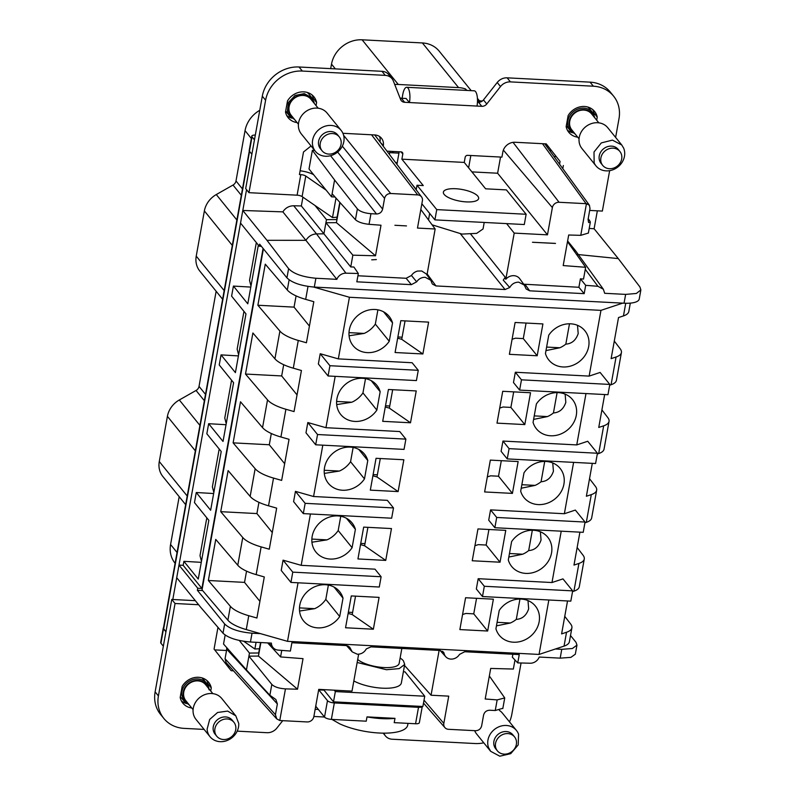 <?xml version="1.0" encoding="UTF-8"?>
<svg xmlns="http://www.w3.org/2000/svg" width="796" height="796" viewBox="0 0 796 796"><rect width="100%" height="100%" fill="white"/><g stroke="black" fill="none" stroke-linecap="round" stroke-linejoin="round"><path stroke-width="1.19" d="M233.477 670.819L231.158 670.7L214.064 649.078L217.965 627.367M198.612 604.731L175.05 603.497L158.414 695.943L155.13 691.873A33.173 29.233 -39 0 0 160.533 714.38L163.827 718.44A33.173 29.233 -39 0 1 158.414 695.943M204.114 729.415L184.055 728.37A33.173 29.233 -39 0 1 163.827 718.44M282.719 720.669L276.918 728.032A11.054 9.741 -39 0 1 266.998 732.698L237.198 731.146M483.769 742.817A33.173 29.233 -39 0 1 475.093 743.534L392.149 739.215A11.054 9.741 -39 0 1 385.413 735.902A11.054 9.741 -39 0 1 384.08 733.604L383.891 733.146M521.062 662.988L511.818 714.34A33.173 29.233 -39 0 1 509.5 721.872M191.746 707.992A16.587 14.617 -39 0 1 182.831 703.137A16.587 14.617 -39 0 1 180.175 697.475L182.165 686.411A16.587 14.617 -39 0 1 208.612 682.262A16.587 14.617 -39 0 1 211.268 687.923L210.711 691.008M175.05 603.497L171.757 599.438L155.13 691.873M171.757 599.438L195.328 600.672M256.073 642.302L254.869 649.009L259.456 648.74M254.869 649.009L243.745 641.307M229.795 666.74L227.945 666.64M403.373 671.774L405.005 671.854L424.736 696.221L422.885 706.49L333.494 701.833L323.604 689.625M211.268 687.923L207.975 683.863L207.766 685.058M206.761 680.401A16.587 14.617 -39 0 1 207.975 683.863M186.662 703.584A16.587 14.617 -39 0 1 181.398 700.938M424.736 696.221L335.345 691.565L334.22 690.182M404.696 664.441L401.363 682.928A27.641 9.144 -169.8 0 1 383.115 688.212A27.641 9.144 -169.8 0 1 353.832 680.958M214.701 649.884L226.542 650.501L226.8 647.685M225.159 635.059L223.537 644.024L246.442 669.914L248.919 656.153L271.824 684.421C274.441 686.968 278.978 688.46 285.456 688.878L297.525 689.207L303.027 658.65L280.57 656.929L281.754 650.382M246.541 189.677L172.802 599.497M335.345 691.565L333.494 701.833M319.335 689.406L318.768 689.883L324.032 690.152M422.248 706.46A5.532 1.831 -169.8 0 1 418.517 707.326L334.33 702.938A5.532 1.831 -169.8 0 1 327.484 700.639L318.669 689.764M208.99 688.878A14.378 12.666 141 0 0 206.562 683.247A14.378 12.666 141 0 0 190.771 680.351A14.378 12.666 141 0 0 181.697 694.818L184.224 701.336L181.259 697.684A14.378 12.666 -39 0 1 180.364 696.4M201.826 677.844A14.378 12.666 -39 0 1 203.607 679.585L206.562 683.247L209.139 689.883M357.165 662.471L386.438 669.725L399.214 668.61L404.686 664.441L403.473 660.899A27.641 9.144 10.2 0 0 400.119 657.993M523.678 284.192L578.891 287.276L584.184 293.654L585.687 285.336L597.935 286.291L603.348 289.237L604.681 293.296L625.636 294.391L636.362 293.465L640.87 289.923L639.914 286.948L618.283 258.591L594.115 228.76L597.348 210.821M165.946 631.765L163.658 628.79A5.532 1.831 -169.8 0 1 163.439 628.114L249.287 151.011M165.936 631.815L163.508 628.82L160.921 643.198L163.349 646.193M160.921 643.198A5.532 1.831 -169.8 0 1 160.673 642.481L163.26 628.104A5.532 1.831 -169.8 0 1 163.518 627.686M404.507 665.446L431.054 695.226L448.735 696.142L443.83 723.395A6.05 5.333 -39 0 0 444.924 727.634L423.502 703.087M502.873 708.281L495.251 710.52L489.699 710.231C486.485 710.37 484.446 711.992 483.58 715.097L481.65 725.852C480.784 728.957 478.744 730.579 475.53 730.718L448.506 729.305A6.05 5.333 -39 0 1 444.924 727.634M176.722 577.697L200.881 607.527L223.009 633.208C228.084 637.904 237.228 640.84 250.441 642.014L252.034 633.198C239.009 632.054 229.895 628.989 224.661 623.994L197.368 590.284L202.612 590.562M239.268 640.462L249.466 653.068L248.919 656.153L258.451 656.073L258.919 652.989L249.466 653.068M258.8 652.382L258.919 652.989M285.456 688.878L279.764 720.509L276.729 718.878L275.436 714.679L277.366 703.933L275.874 699.525L269.874 695.236L271.824 684.421M276.729 718.878L226.104 662.63L225.059 658.72L226.542 650.501M358.648 654.203L352.011 691.107L318.738 689.376L313.843 716.629A6.05 5.333 -39 0 1 307.147 721.942L280.122 720.539A5.532 4.866 138 0 1 279.774 720.509M334.33 702.938L331.365 719.375A5.532 1.831 -169.8 0 1 324.529 717.077L315.813 706.311A3.313 1.124 -87 0 0 315.952 704.858M357.702 659.466A22.119 7.313 10.2 0 0 362.876 662.64A22.119 7.313 10.2 0 0 385.712 667.615A22.119 7.313 10.2 0 0 399.164 663.347L401.841 648.471M397.224 162.683L395.801 162.613M175.11 563.289L175.08 563.26A27.641 24.358 -39 0 1 170.583 544.504L179.19 496.674M185.657 504.664L162.881 476.545A22.119 19.492 -39 0 1 159.28 461.541L167.409 416.348A22.119 19.492 -39 0 1 179.319 399.97L196.055 390.468A5.532 4.876 -39 0 0 199.03 386.368L216.144 291.256M222.611 299.246L199.846 271.128A22.119 19.492 -39 0 1 196.234 256.123L204.373 210.93A22.119 19.492 -39 0 1 216.283 194.552L233.009 185.05A5.532 4.876 -39 0 0 235.994 180.961L245.039 130.663A27.641 24.358 -39 0 1 259.775 110.286M330.688 68.635L331.504 64.128A27.641 24.358 -39 0 1 362.11 39.8L422.397 42.944A27.641 24.358 -39 0 1 439.253 51.223L471.192 90.654M551.409 150.494L549.538 150.404M570.513 635.526L575.986 642.282L576.961 645.118L572.394 648.511L561.767 649.327L555.409 648.989M559.568 164.195L560.066 161.449L556.225 156.583L553.946 156.464M594.115 228.76L589.209 228.422M396.965 164.155L399.194 151.777M248.969 192.672L265.605 100.236L262.312 96.177L245.685 188.612L248.969 192.672L297.097 195.179A4.428 1.463 -169.8 0 1 302.092 196.592L305.783 176.055A4.428 1.463 -169.8 0 0 300.798 174.642L299.435 174.573L303.505 151.976L311.057 145.976M262.312 96.177A33.173 29.233 -39 0 1 299.037 66.993L381.98 71.312A11.054 9.741 -39 0 1 388.717 74.625L392.01 78.685A11.054 9.741 -39 0 1 393.343 80.973L400.607 99.5A5.532 4.876 -39 0 0 401.274 100.644A5.532 4.876 -39 0 0 404.647 102.296L409.442 102.545L406.079 98.485M404.647 102.296L401.363 98.236A5.532 4.876 -39 0 1 400.02 97.978M401.363 98.236L406.159 98.485M477.451 102.196L478.515 102.256A5.532 4.876 -39 0 0 483.47 99.918L497.211 82.495A11.054 9.741 -39 0 1 507.132 77.829L590.075 82.147A33.173 29.233 -39 0 1 610.303 92.087L613.597 96.147A33.173 29.233 -39 0 1 618.999 118.644L615.626 137.419M546.185 143.877L556.225 156.583M163.508 628.82A5.532 1.831 -169.8 0 1 163.26 628.104M258.352 245.088L247.785 303.813L233.417 286.072L231.606 296.142L245.974 313.883L235.407 372.627L221.039 354.887L219.228 364.956L233.596 382.697L223.029 441.442L208.651 423.701L206.841 433.77L221.218 451.511L210.641 510.256L196.274 492.515L194.463 502.584L208.831 520.325L198.264 579.07L183.896 561.329L183.17 565.329L178.991 565.09L197.736 588.234L197.368 590.284M196.274 492.515L213.656 493.53M208.651 423.701L226.034 424.716M221.039 354.887L238.412 355.902M233.417 286.072L250.8 287.087M183.896 561.329L201.269 562.344M266.959 240.302L288.6 268.65C293.555 273.804 302.659 277.008 315.893 278.252L336.847 279.346L305.913 240.332L266.959 240.302L242.8 210.472L282.859 211.865L305.913 240.332C308.5 236.283 312.032 234.143 316.51 233.905L293.714 205.766C289.067 205.856 285.446 207.895 282.859 211.865M261.396 246.332L259.277 246.223L240.531 223.079M259.277 246.223L259.645 244.163L286.938 277.874C292.172 282.869 301.286 285.933 314.311 287.077L624.044 303.206A22.119 7.313 -169.8 0 0 639.238 298.998L640.87 289.923M293.714 205.766L301.336 205.945L302.918 197.169M309.564 165.916L309.007 169.001L331.564 196.841L334.589 179.995L312.37 150.315L309.564 165.916M314.669 150.434L312.37 150.315M374.727 134.952L421.502 196.861A6.05 5.333 -39 0 1 422.387 200.821L417.482 228.074L435.153 228.989L420.825 209.497M389.413 154.096L389.921 151.29M379.543 136.484A11.054 9.741 -39 0 1 380.04 141.598M255.317 135.081A5.532 1.831 10.2 0 0 251.785 136.146L249.198 150.524A5.532 1.831 10.2 0 0 249.437 151.23L251.864 154.235M561.767 649.327L560.185 658.143L539.23 657.048A8.846 7.801 -39 0 1 537.837 659.486A8.846 7.801 -39 0 1 530.116 663.227L517.748 662.899L519.251 654.581L464.725 651.745L459.531 654.392A5.532 4.945 141.2 0 0 459.411 654.571A8.846 7.801 -39 0 1 450.904 659.098A8.846 7.801 -39 0 1 445.75 656.74L440.098 650.461L443.999 652.929L442.566 651.277M439.123 650.412L431.054 695.226M514.982 659.993L513.35 669.048L490.704 668.431L485.202 698.987L497.162 699.903L504.734 697.923L489.341 675.973M517.748 662.899L512.335 657.207L512.863 654.252M560.185 658.143L570.871 657.377L575.329 654.193L576.961 645.118M440.108 650.461L371.026 646.859L366.329 648.879C364.299 652.431 361.314 654.212 357.354 654.232L352.21 651.874L349.623 647.048L346.419 645.586L291.893 642.74L290.391 651.058L278.142 650.103A8.846 7.801 -39 0 1 273.217 647.755A8.846 7.801 -39 0 1 271.894 645.636A8.846 7.801 -39 0 1 271.396 643.098L250.441 642.014M267.665 642.909L280.57 656.929M246.442 669.914L269.874 695.236M260.879 642.551L258.451 656.073L297.525 689.207M346.549 645.586A9.283 8.179 141 0 0 346.947 646.063L352.21 651.874M422.278 706.46L419.353 722.708A5.532 1.831 -169.8 0 1 415.562 723.753L394.209 722.649L394.985 718.35L366.996 716.888L366.23 721.186L331.365 719.375M468.615 167.817L470.824 155.509M477.948 102.226L477.471 101.699M466.914 90.426L465.521 88.963L465.272 90.346M394.736 84.515A27.641 24.358 -39 0 1 398.279 84.466L362.11 39.8M422.397 42.944L458.566 87.61L398.279 84.466M478.874 102.266L477.988 100.764L482.396 100.992M458.566 87.61A27.641 24.358 -39 0 1 465.521 88.963M260.521 633.636L252.034 633.198M577.359 254.471L618.283 258.591M575.916 251.247L571.966 247.964M471.909 171.886L497.619 173.23L547.469 234.84L552.374 207.597A6.05 5.333 -39 0 1 559.071 202.274L586.095 203.676A5.532 4.876 144 0 1 586.443 203.706L589.428 205.269L590.005 208.592L588.075 219.338L588.562 222.492L590.294 222.422L590.254 221.786L588.204 218.641L589.856 221.009M387.204 151.15L401.094 151.877A2.209 1.95 -39 0 1 402.806 154.036L401.88 159.17L423.253 185.567L417.014 185.239L436.745 209.607L526.136 214.263L506.405 189.896L485.62 188.811L464.247 162.424L465.163 157.28A2.209 1.95 -39 0 1 467.62 155.339L501.918 157.12L502.843 151.986A11.054 9.741 -39 0 1 515.082 142.265L546.265 143.887L560.066 161.449M562.792 168.633L563.359 165.508M589.677 210.423L602.363 211.079L609.646 170.652M421.85 203.766L434.905 219.875L524.295 224.532L526.136 214.263M412.298 184.582L416.258 189.478M342.907 133.29L374.767 134.952A11.054 9.741 -39 0 1 381.503 138.265A11.054 9.741 -39 0 1 383.304 145.768L383.284 145.927M251.785 136.146A5.532 1.831 10.2 0 0 252.024 136.852L254.451 139.847M337.106 217.169L332.499 217.567L302.092 196.592M265.605 100.236A33.173 29.233 -39 0 1 302.331 71.053L299.037 66.993M392.01 78.685A11.054 9.741 -39 0 0 385.264 75.371L302.331 71.053M477.003 106.067A11.164 3.771 -87 0 0 474.267 90.814L406.706 87.291A11.164 3.771 -87 0 1 409.442 102.545L481.799 106.316L478.515 102.256M613.597 96.147A33.173 29.233 -39 0 0 593.358 86.207L510.425 81.888A11.054 9.741 -39 0 0 500.495 86.555L486.764 103.987A5.532 4.876 -39 0 1 481.799 106.316M197.736 588.234L201.895 588.453L263.078 248.402M183.17 565.329L201.895 588.453M300.122 170.802A15.482 5.114 -169.8 0 1 313.624 174.692M326.131 190.144L305.783 176.055M342.32 146.156L384.567 198.363C385.423 195.259 387.463 193.637 390.687 193.498L417.711 194.911A6.05 5.333 -39 0 1 421.502 196.861M384.567 198.363L382.627 209.119L337.623 152.046M352.857 255.168L350.747 266.929L323.922 233.825L325.912 222.741L352.857 255.168L375.513 255.785L381.005 225.228L369.046 224.313C362.697 223.626 358.16 222.094 355.434 219.706L357.384 208.9C359.981 211.537 364.508 213.139 370.956 213.696L376.508 213.985C379.722 213.845 381.762 212.224 382.627 209.119M357.384 208.9L334.589 179.995M335.026 197L331.564 196.841M315.067 205.577L326.46 219.656L336.907 219.567L336.788 218.96M336.847 279.346A8.846 7.801 -39 0 1 338.24 276.918A8.846 7.801 -39 0 1 345.962 273.177L316.51 233.905L323.922 233.825L301.336 205.945M336.907 219.567L336.429 222.651L325.912 222.741L326.469 219.656M445.75 656.74A8.846 7.801 -39 0 1 443.999 652.929M408.02 723.365L407.701 725.126A41.462 13.711 -169.8 0 1 382.488 733.136A41.462 13.711 -169.8 0 1 339.663 723.813L331.922 719.405M394.985 718.35A41.462 13.711 -169.8 0 1 366.996 716.888M212.85 693.644L205.607 684.689A12.716 11.204 141 0 0 191.637 682.132A12.716 11.204 141 0 0 183.607 694.928A12.716 11.204 141 0 0 185.836 700.699L193.09 709.654M497.619 173.23L500.535 157.051M584.184 293.654L529.658 290.819L526.136 288.968L524.345 285.117L519.768 278.769A9.283 8.179 -39 0 0 516.385 276.202A9.283 8.179 -39 0 0 513.858 275.675A9.283 8.179 -39 0 0 505.808 279.257L504.754 277.874L503.261 280.132L509.748 287.515C511.778 283.963 514.763 282.182 518.723 282.172L524.345 285.117M509.748 287.515L505.052 289.535L435.969 285.933L432.457 284.112M357.921 275.764L406.149 278.282L411.353 284.66L416.666 281.824C418.786 278.779 421.621 277.267 425.173 277.297L430.805 280.242L432.079 283.466M411.353 284.66L356.827 281.814L358.329 273.496L353.882 267.008L350.747 266.929M345.962 273.177L358.329 273.496M567.488 241.646L585.637 267.287L583.528 279.058L580.413 278.809L585.687 285.336M586.443 203.706L580.752 235.337L588.373 233.059M401.88 159.17L464.247 162.424M297.077 122.564A16.587 14.617 -39 0 1 288.172 117.709A16.587 14.617 -39 0 1 285.505 112.047L287.495 100.983A16.587 14.617 -39 0 1 313.942 96.833A16.587 14.617 -39 0 1 316.599 102.495L316.052 105.579M577.717 137.181A16.587 14.617 -39 0 1 568.812 132.325A16.587 14.617 -39 0 1 566.145 126.663L568.135 115.599A16.587 14.617 -39 0 1 594.582 111.45A16.587 14.617 -39 0 1 597.239 117.112L596.692 120.196M478.356 199.239A17.92 5.93 10.2 0 0 478.655 198.483A17.92 5.93 10.2 0 0 463.242 189.707A17.92 5.93 10.2 0 0 443.67 191.388A17.92 5.93 10.2 0 0 443.372 192.135A17.92 5.93 10.2 0 0 458.785 200.92A17.92 5.93 10.2 0 0 478.356 199.239M416.199 189.786L417.014 185.239M434.905 219.875L436.745 209.607M484.217 222.442L483.043 228.959L476.645 233.377L461.969 234.084L432.089 224.82M428.606 220.084A27.641 9.144 -169.8 0 1 428.636 219.169L429.671 213.418M332.499 217.567L336.002 198.085M406.706 87.291A11.164 3.771 -87 0 0 402.796 94.346L402.089 98.276M389.741 152.295A22.119 7.463 -87 0 0 391.095 152.742A22.119 7.463 -87 0 0 393.771 151.489M201.458 561.289L200.005 555.628L206.661 518.654L207.338 518.475M213.845 492.475L212.383 486.814L219.039 449.84L219.716 449.66M226.223 423.661L224.77 418L231.417 381.025L232.104 380.846M238.611 354.847L237.148 349.185L243.805 312.211L244.481 312.032M250.989 286.033L249.526 280.371L256.183 243.397L256.849 243.228M426.218 273.904L421.721 270.988L417.661 271.058A9.283 8.179 141 0 0 411.442 275.476L406.149 278.282M426.945 275.147L435.153 228.989M394.906 225.278L406.477 225.915L394.906 225.278M371.712 259.814L376.359 259.566L371.722 259.834M355.434 219.706L332.111 193.766M547.469 234.84L514.206 233.109L505.808 279.257M514.206 233.109L506.594 223.606M263.406 248.81L202.035 589.886L227.885 620.203A30.964 10.239 -169.8 0 0 246.262 629.576L287.515 641.337L539.051 654.431L564.046 646.123A30.964 10.239 -169.8 0 0 569.399 641.695L571.896 627.825A30.964 10.239 -169.8 0 1 566.533 632.253L564.046 646.123M580.413 278.809L578.891 287.276M622.701 303.137L600.96 310.36L349.424 297.266L313.505 287.028M580.752 235.337L568.692 235.009L563.19 265.565L585.637 267.287M555.499 243.437L532.474 242.273L555.419 243.387M313.097 99.629L313.316 98.435L316.599 102.495M312.092 94.973A16.587 14.617 -39 0 1 313.316 98.435M291.993 118.156A16.587 14.617 -39 0 1 286.729 115.51M572.632 132.773A16.587 14.617 -39 0 1 567.369 130.126M592.731 109.589A16.587 14.617 -39 0 1 593.955 113.052L597.239 117.112M593.955 113.052L593.736 114.246M340.041 202.582L336.429 222.651L375.513 255.785M338.33 358.887L320.211 353.723L318.36 363.991L328.071 375.981L416.417 380.578L418.268 370.309L412.129 362.737L338.33 358.887L349.424 297.266M325.952 427.701L307.823 422.537L305.982 432.805L315.684 444.795L404.04 449.392L405.88 439.123L399.751 431.541L325.952 427.701L335.186 376.349M313.574 496.515L295.445 491.351L293.595 501.619L303.306 513.609L391.652 518.206L393.503 507.938L387.363 500.356L313.574 496.515L322.808 445.163M301.186 565.329L283.068 560.165L281.217 570.433L290.928 582.423L379.274 587.02L381.125 576.752L374.986 569.17L301.186 565.329L310.43 513.977M287.515 641.337L298.042 582.791M548.842 599.995L539.051 654.431M478.187 578.692L484.326 586.274L482.475 596.542L476.336 588.96L478.187 578.692L551.986 582.533L561.23 531.181M490.565 509.878L496.704 517.46L494.853 527.728L488.724 520.156L490.565 509.878L564.364 513.728L573.608 462.367M502.953 441.064L509.082 448.645L507.241 458.914L501.102 451.342L502.953 441.064L576.752 444.914L585.985 393.562M515.33 372.249L521.47 379.831L519.619 390.1L513.48 382.528L515.33 372.249L589.13 376.1L600.96 310.36M343.016 598.144L339.713 616.522A23.223 20.467 141 0 1 303.575 620.92A23.223 20.467 141 0 1 299.793 605.169A23.223 20.467 141 0 1 316.738 585.985A23.223 20.467 141 0 1 339.663 591.687A23.223 20.467 141 0 1 343.016 598.144L334.041 587.07M367.782 460.526A23.223 20.467 141 0 0 364.429 454.068A23.223 20.467 141 0 0 341.504 448.357A23.223 20.467 141 0 0 324.549 467.541A23.223 20.467 141 0 0 328.34 483.291A23.223 20.467 141 0 0 364.478 478.894L367.782 460.526L358.807 449.441M357.941 558.951L363.673 527.111L391.473 528.564L385.742 560.404L357.941 558.951M349.315 329.912A23.223 20.467 141 0 0 353.096 345.663A23.223 20.467 141 0 0 389.244 341.265L392.547 322.897A23.223 20.467 141 0 0 389.184 316.44A23.223 20.467 141 0 0 366.26 310.729A23.223 20.467 141 0 0 349.315 329.912M495.928 628.8L499.231 610.433A23.223 20.467 141 0 1 535.37 606.035A23.223 20.467 141 0 1 539.151 621.785A23.223 20.467 141 0 1 522.206 640.969A23.223 20.467 141 0 1 499.281 635.258A23.223 20.467 141 0 1 495.928 628.8M588.682 346.529A23.223 20.467 141 0 0 584.901 330.778A23.223 20.467 141 0 0 548.752 335.176L545.449 353.553A23.223 20.467 141 0 0 548.812 360.011A23.223 20.467 141 0 0 571.737 365.712A23.223 20.467 141 0 0 588.682 346.529M533.071 422.368A23.223 20.467 141 0 0 536.424 428.815A23.223 20.467 141 0 0 559.349 434.526A23.223 20.467 141 0 0 576.294 415.343A23.223 20.467 141 0 0 572.513 399.592A23.223 20.467 141 0 0 536.375 403.99L533.071 422.368M520.683 491.172L523.997 472.804A23.223 20.467 141 0 1 560.135 468.406A23.223 20.467 141 0 1 563.916 484.157A23.223 20.467 141 0 1 546.971 503.341A23.223 20.467 141 0 1 524.047 497.629A23.223 20.467 141 0 1 520.683 491.172M508.306 559.986A23.223 20.467 141 0 0 511.659 566.444A23.223 20.467 141 0 0 534.584 572.155A23.223 20.467 141 0 0 551.538 552.971A23.223 20.467 141 0 0 547.747 537.22A23.223 20.467 141 0 0 511.609 541.618L508.306 559.986M505.768 530.365L500.037 562.205L472.237 560.762L477.968 528.922L505.768 530.365M502.724 391.294L497.002 423.134L524.803 424.586L530.534 392.746L502.724 391.294M493.381 599.179L487.659 631.019L459.859 629.576L465.58 597.736L493.381 599.179M518.146 461.561L512.415 493.391L484.615 491.948L490.346 460.108L518.146 461.561M515.112 322.48L542.912 323.932L537.181 355.772L509.38 354.32L515.112 322.48M380.16 391.712A23.223 20.467 141 0 0 376.806 385.254A23.223 20.467 141 0 0 353.882 379.543A23.223 20.467 141 0 0 336.937 398.726A23.223 20.467 141 0 0 340.718 414.477A23.223 20.467 141 0 0 376.856 410.079L380.16 391.712L371.185 380.627M355.404 529.33L352.091 547.708A23.223 20.467 141 0 1 315.952 552.106A23.223 20.467 141 0 1 312.171 536.355A23.223 20.467 141 0 1 329.116 517.171A23.223 20.467 141 0 1 352.041 522.882A23.223 20.467 141 0 1 355.404 529.33L346.429 518.256M410.507 422.775L416.228 390.935L388.428 389.493L382.707 421.333L410.507 422.775L389.363 408.139L392.677 389.712M395.085 352.519L400.816 320.679L428.616 322.121L422.885 353.961L395.085 352.519M376.05 458.307L403.851 459.75L398.119 491.59L370.319 490.137L376.05 458.307M351.285 595.925L379.085 597.378L373.364 629.218L345.554 627.765L351.285 595.925M305.674 299.366A30.964 10.239 10.2 0 1 287.296 290.003L265.267 264.163L257.874 305.246L279.903 331.076A30.964 10.239 10.2 0 0 298.281 340.449L306.42 342.777L313.813 301.694L305.674 299.366L308.012 286.411M274.918 358.807L252.889 332.977L245.496 374.05L267.526 399.89A30.964 10.239 10.2 0 0 285.903 409.263L294.042 411.582L301.435 370.508L293.296 368.18A30.964 10.239 -169.8 0 1 274.918 358.807L279.903 331.076M262.541 427.621L240.501 401.781L233.119 442.865L255.148 468.705A30.964 10.239 10.2 0 0 273.525 478.078L281.655 480.396L289.048 439.312L280.918 436.994A30.964 10.239 -169.8 0 1 262.541 427.621L267.526 399.89M250.153 496.435L228.124 470.595L220.731 511.679L242.76 537.519A30.964 10.239 10.2 0 0 261.138 546.892L269.277 549.21L276.67 508.127L268.531 505.808A30.964 10.239 -169.8 0 1 250.153 496.435L255.148 468.705M237.775 565.25L215.746 539.409L208.353 580.493L230.382 606.333A30.964 10.239 10.2 0 0 248.76 615.706L256.899 618.024L264.292 576.941L256.153 574.622A30.964 10.239 -169.8 0 1 237.775 565.25L242.76 537.519M614.293 341.086L620.213 348.807A30.964 10.239 10.2 0 1 621.417 352.568L616.432 380.299A30.964 10.239 -169.8 0 1 611.069 384.737L609.676 385.194M601.905 409.9L607.826 417.621A30.964 10.239 10.2 0 1 609.039 421.382L604.055 449.113A30.964 10.239 -169.8 0 1 598.692 453.551L597.298 454.009M589.528 478.714L595.448 486.426A30.964 10.239 10.2 0 1 596.662 490.197L591.667 517.927A30.964 10.239 -169.8 0 1 586.314 522.365L584.921 522.823M577.15 547.529L583.06 555.24A30.964 10.239 10.2 0 1 584.274 559.011L579.289 586.742A30.964 10.239 -169.8 0 1 573.926 591.169L572.533 591.637M564.762 616.343L570.682 624.054A30.964 10.239 -169.8 0 1 571.896 627.825M484.326 586.274L572.672 590.871L562.961 578.891L551.986 582.533M567.528 600.97L561.608 633.895L566.533 632.253M579.916 532.156L573.986 565.08L578.921 563.439A30.964 10.239 10.2 0 0 584.274 559.011M592.294 463.342L586.373 496.266L591.299 494.624A30.964 10.239 10.2 0 0 596.662 490.197M604.671 394.527L598.751 427.452L603.676 425.82A30.964 10.239 10.2 0 0 609.039 421.382M630.313 303.127L628.81 311.495A30.964 10.239 -169.8 0 1 623.457 315.922L618.522 317.554L611.129 358.638L616.064 357.006A30.964 10.239 10.2 0 0 621.417 352.568M521.47 379.831L609.816 384.428L600.114 372.448L589.13 376.1M509.082 448.645L597.438 453.242L587.727 441.263L576.752 444.914M496.704 517.46L585.05 522.057L575.349 510.077L564.364 513.728M314.072 102.177L311.893 97.818L304.281 93.62L295.037 95.47L288.401 102.525L287.376 111.549A14.378 12.666 141 0 0 289.555 115.908L286.6 112.256A14.378 12.666 -39 0 1 285.704 110.972M307.166 92.416A14.378 12.666 -39 0 1 308.938 94.167L311.903 97.818L314.37 103.5M587.806 107.032A14.378 12.666 -39 0 1 589.577 108.773L592.542 112.435A14.378 12.666 141 0 0 574.821 110.604A14.378 12.666 141 0 0 568.593 127.867L570.195 130.524L567.24 126.872A14.378 12.666 -39 0 1 566.344 125.589M474.675 730.668A16.587 14.617 141 0 0 476.625 733.992L490.654 751.315M516.435 730.439A16.587 14.617 141 0 0 496.356 728.101A16.587 14.617 141 0 0 488.535 747.543L490.664 751.315L499.788 756.2L510.743 753.653L518.206 744.917L518.564 734.211A16.587 14.617 141 0 0 516.435 730.439L502.405 713.117A16.587 14.617 141 0 0 499.4 710.41M235.795 715.823L221.766 698.5A16.587 14.617 141 0 0 203.547 695.157A16.587 14.617 141 0 0 193.08 711.853A16.587 14.617 141 0 0 195.985 719.375L210.015 736.708A16.587 14.617 141 0 0 228.233 740.041A16.587 14.617 141 0 0 238.71 723.355L235.795 715.833L227.646 711.087L217.577 712.49L209.666 719.455L207.109 729.176A16.587 14.617 141 0 0 210.015 736.708M320.211 353.723L329.922 365.712L418.268 370.309M307.823 422.537L317.534 434.526L405.88 439.123M295.445 491.351L305.157 503.331L393.503 507.938M283.068 560.165L292.769 572.145L381.125 576.752M482.475 596.542L570.822 601.139L572.672 590.871M494.853 527.728L583.209 532.325L585.05 522.057M507.241 458.914L595.587 463.521L597.438 453.242M519.619 390.1L607.965 394.707L609.816 384.428M328.38 585.08L325.813 599.358L339.713 616.522M299.555 611.039L314.629 608.681A23.223 20.467 141 0 0 325.813 599.358M353.135 447.452L350.568 461.73L364.478 478.894M324.32 473.411L339.385 471.053A23.223 20.467 141 0 0 350.568 461.73M385.742 560.404L364.598 545.767L367.911 527.34M364.598 545.767L360.518 544.623M349.076 335.783L364.15 333.425A23.223 20.467 141 0 0 375.334 324.101L389.244 341.265M383.572 311.813L392.547 322.897M377.901 309.833L375.334 324.101M497.092 622.323L510.335 623.019A23.223 20.467 141 0 0 516.296 619.388C522.285 618.999 526.405 615.477 528.663 608.831L527.987 600.572M510.335 623.019L496.455 625.855M545.986 350.598L559.867 347.762A23.223 20.467 141 0 0 565.827 344.131C571.807 343.743 575.926 340.22 578.195 333.584L577.508 325.315M534.235 415.89L547.479 416.577L533.599 419.412M547.479 416.577A23.223 20.467 141 0 0 553.439 412.945L557.101 392.607M565.13 394.129L565.817 402.398C563.548 409.035 559.429 412.557 553.439 412.945M521.848 484.704L535.101 485.391A23.223 20.467 141 0 0 541.061 481.759C547.041 481.371 551.17 477.849 553.429 471.212L552.742 462.944M535.101 485.391L521.221 488.227M509.47 553.518L522.713 554.205L508.833 557.041M522.713 554.205A23.223 20.467 141 0 0 528.683 550.573L532.335 530.236M540.365 531.758L541.051 540.026C538.783 546.663 534.663 550.185 528.683 550.573M488.933 529.489L486.137 545.041L500.037 562.205M474.943 545.708L478.306 544.633L486.137 545.041M513.699 391.871L510.893 407.413L524.803 424.586M499.709 408.079L503.072 407.005L510.893 407.413M476.555 598.303L473.749 613.855L487.659 631.019M462.566 614.522L465.929 613.447L473.749 613.855M501.311 460.675L498.515 476.227L512.415 493.391M487.331 476.894L490.684 475.819L498.515 476.227M526.076 323.057L523.28 338.599L537.181 355.772M512.087 339.265L515.45 338.191L523.28 338.599M365.523 378.637L362.956 392.916L376.856 410.079M336.698 404.597L351.772 402.239A23.223 20.467 141 0 0 362.956 392.916M340.758 516.266L338.191 530.544L352.091 547.708M311.933 542.225L327.007 539.867A23.223 20.467 141 0 0 338.191 530.544M389.363 408.139L385.284 406.995M422.885 353.961L401.741 339.325L405.055 320.897M401.741 339.325L397.662 338.181M398.119 491.59L376.976 476.953L380.299 458.526M376.976 476.953L372.896 475.809M373.364 629.218L352.22 614.572L355.533 596.154M352.22 614.572L348.141 613.437M315.684 444.795L317.534 434.526M303.306 513.609L305.157 503.331M290.928 582.423L292.769 572.145M259.894 601.348L244.531 582.383L208.353 580.493M272.282 532.534L256.909 513.569L220.731 511.679M284.66 463.72L269.297 444.755L233.119 442.865M297.037 394.915L281.675 375.941L245.496 374.05M309.425 326.101L294.052 307.127L257.874 305.246M328.071 375.981L329.922 365.712M258.929 502.336L256.909 513.569M271.317 433.522L269.297 444.755M283.694 364.707L281.675 375.941M296.082 295.893L294.052 307.127M246.551 571.15L244.531 582.383M314.629 608.681L299.475 607.885M339.385 471.053L324.241 470.267M364.986 543.628L360.737 543.409M364.15 333.425L348.996 332.638M516.296 619.388L519.957 599.05M546.613 347.076L559.857 347.762M565.827 344.131L569.478 323.793M541.061 481.759L544.723 461.421M351.772 402.239L336.618 401.453M327.007 539.867L311.853 539.071M389.741 406.01L385.503 405.781M402.129 337.196L397.881 336.967M377.364 474.814L373.115 474.595M352.598 612.442L348.359 612.223M497.371 750.817L495.719 748.787A11.054 9.741 -39 0 1 494.306 746.27A11.054 9.741 -39 0 1 499.52 733.305A11.054 9.741 -39 0 1 512.913 734.867L514.554 736.897A11.054 9.741 141 0 0 501.162 735.345A11.054 9.741 141 0 0 495.948 748.3A11.054 9.741 141 0 0 497.371 750.817A11.054 9.741 141 0 0 510.753 752.379A11.054 9.741 141 0 0 515.967 739.414A11.054 9.741 141 0 0 514.554 736.897M216.731 736.2L215.079 734.171A11.054 9.741 -39 0 1 213.139 729.156A11.054 9.741 -39 0 1 220.124 718.022A11.054 9.741 -39 0 1 232.273 720.251L233.915 722.28A11.054 9.741 141 0 0 221.766 720.052A11.054 9.741 141 0 0 214.791 731.186A11.054 9.741 141 0 0 216.731 736.2A11.054 9.741 141 0 0 228.87 738.429A11.054 9.741 141 0 0 235.855 727.305A11.054 9.741 141 0 0 233.915 722.28M318.181 108.216L310.938 99.271A12.716 11.204 141 0 0 296.022 97.192A12.716 11.204 141 0 0 289.246 111.42A12.716 11.204 141 0 0 291.177 115.271L298.42 124.226M598.831 122.833L591.577 113.878A12.716 11.204 141 0 0 575.906 112.266A12.716 11.204 141 0 0 570.404 127.539A12.716 11.204 141 0 0 571.817 129.887L579.06 138.842M341.136 130.395L327.096 113.072A16.587 14.617 141 0 0 307.644 110.365A16.587 14.617 141 0 0 298.808 128.922A16.587 14.617 141 0 0 301.326 133.947L315.355 151.28A16.587 14.617 141 0 0 334.808 153.986A16.587 14.617 141 0 0 343.643 135.429A16.587 14.617 141 0 0 341.136 130.395A16.587 14.617 141 0 0 321.684 127.688A16.587 14.617 141 0 0 312.838 146.245A16.587 14.617 141 0 0 315.355 151.28M621.775 145.011L607.736 127.688A16.587 14.617 141 0 0 587.299 125.579A16.587 14.617 141 0 0 580.115 145.499A16.587 14.617 141 0 0 581.966 148.563L595.995 165.896A16.587 14.617 141 0 0 616.442 168.006A16.587 14.617 141 0 0 623.616 148.076L621.775 145.011L612.442 140.116L601.328 142.902L594.005 151.996L594.144 162.832A16.587 14.617 141 0 0 595.995 165.896M322.062 150.772L320.42 148.743A11.054 9.741 -39 0 1 318.738 145.389A11.054 9.741 -39 0 1 324.639 133.022A11.054 9.741 -39 0 1 337.603 134.822L339.245 136.852A11.054 9.741 141 0 0 326.28 135.051A11.054 9.741 141 0 0 320.39 147.419A11.054 9.741 141 0 0 322.062 150.772A11.054 9.741 141 0 0 335.026 152.583A11.054 9.741 141 0 0 340.917 140.205A11.054 9.741 141 0 0 339.245 136.852M602.701 165.389L601.06 163.359A11.054 9.741 -39 0 1 599.826 161.319A11.054 9.741 -39 0 1 604.612 148.036A11.054 9.741 -39 0 1 618.243 149.439L619.885 151.469A11.054 9.741 141 0 0 606.253 150.066A11.054 9.741 141 0 0 601.468 163.349A11.054 9.741 141 0 0 602.701 165.389A11.054 9.741 141 0 0 616.333 166.792A11.054 9.741 141 0 0 621.119 153.519A11.054 9.741 141 0 0 619.885 151.469M318.35 709.455L315.156 709.286M249.556 151.379L163.658 628.79M424.019 700.162L443.83 723.395M277.366 703.933L226.761 649.267M225.059 658.72L275.436 714.679M327.484 700.639L324.529 717.077M223.009 633.208L224.661 623.994M286.938 277.874L288.6 268.65M495.251 710.52L497.162 699.903M418.517 707.326L415.562 723.753M207.706 687.286A13.273 11.691 141 0 0 193.229 680.988A13.273 11.691 141 0 0 183.08 695.027A13.273 11.691 141 0 0 187.946 703.296M177.05 552.494L170.583 544.504M187.209 496.027L159.28 461.541M195.338 450.835L167.409 416.348M199.915 425.392L179.319 399.97M204.353 400.716L196.055 390.468M205.497 394.358L199.03 386.368M224.174 290.61L196.234 256.123M232.303 245.417L204.373 210.93M236.88 219.985L216.283 194.552M241.317 195.309L233.009 185.05M242.462 188.951L235.994 180.961M251.357 138.474L245.039 130.663M335.355 68.884L331.504 64.128M481.978 101.291L477.968 101.082M625.636 294.391L624.044 303.206M402.806 154.036L401.045 151.877M249.437 151.23L252.024 136.852M385.264 75.371L381.98 71.312M486.764 103.987L483.47 99.918M500.495 86.555L497.211 82.495M510.425 81.888L507.132 77.829M593.358 86.207L590.075 82.147M314.311 287.077L315.893 278.252M383.304 145.768L381.294 143.28M417.711 194.911L371.533 134.783M343.613 135.33L390.687 193.498M330.549 155.708L376.508 213.985M347.882 645.874L350.618 648.909M597.935 286.291L585.269 269.337M542.484 143.688L586.095 203.676M297.097 195.179L300.798 174.642M370.956 213.696L369.046 224.313M506.067 278.301L470.764 234.203M505.052 289.535L460.536 233.944M435.969 285.933L427.084 273.854M513.042 142.345L559.071 202.274M552.374 207.597L503.361 150.106M416.666 281.824L411.442 275.476M529.658 290.819L525.101 284.47M293.296 368.18L298.281 340.449M280.918 436.994L285.903 409.263M268.531 505.808L273.525 478.078M256.153 574.622L261.138 546.892M246.262 629.576L248.76 615.706M227.885 620.203L230.382 606.333M287.296 290.003L289.127 279.854M578.921 563.439L573.926 591.169M591.299 494.624L586.314 522.365M603.676 425.82L598.692 453.551M616.064 357.006L611.069 384.737M625.736 303.266L623.457 315.922M594.134 115.092A14.378 12.666 141 0 0 592.542 112.435L595.01 118.116M313.037 101.858A13.273 11.691 141 0 0 297.525 95.928A13.273 11.691 141 0 0 288.739 111.599A13.273 11.691 141 0 0 293.276 117.868M593.677 116.475A13.273 11.691 141 0 0 593.488 115.987A13.273 11.691 141 0 0 577.06 111.042A13.273 11.691 141 0 0 569.906 127.788A13.273 11.691 141 0 0 573.916 132.484M385.413 735.902L383.175 733.146M313.863 716.47L324.489 717.027M258.73 652.77L260.571 642.541M504.724 697.983L502.813 708.589M273.217 647.755L268.879 642.969M189.269 704.938L184.224 701.336M479.441 100.833L477.421 98.346M575.498 250.69L567.618 240.959M603.348 289.237L575.816 251.108M590.294 222.422L588.363 233.119M545.031 144.185L589.428 205.269M336.708 219.348L339.783 202.293M430.805 280.252L426.218 273.894M398.945 153.15L391.095 152.742M294.61 119.509L289.555 115.908M575.249 134.126L570.195 130.524"/></g></svg>
